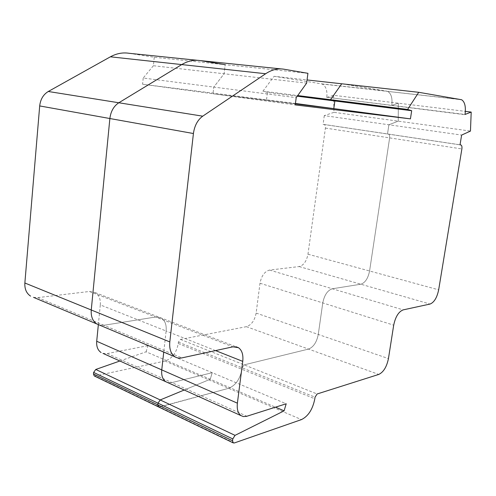 <?xml version="1.0" encoding="UTF-8"?>
<svg xmlns="http://www.w3.org/2000/svg" width="496" height="496" viewBox="0 0 496 496"><rect width="100%" height="100%" fill="white"/><g stroke="black" fill="none" stroke-linecap="round" stroke-linejoin="round"><path stroke-width="0.37" stroke-dasharray="2.48 1.86" d="M128.991 53.277L154.256 57.282L225.178 64.685L224.105 73.761L213.776 87.091L213.001 93.769L295.387 103.893L213.001 93.769L295.25 104.904M154.256 57.282L153.376 65.726L306.621 83.136M153.376 65.726L143.214 78.027L296.205 97.675M143.214 78.027L142.575 84.239L213.001 93.769L213.776 87.091L224.105 73.761L225.178 64.685L307.929 73.315M142.575 84.239L295.442 103.472M266.532 99.597L267.443 92.417L297.259 96.199M267.443 92.417L262.923 91.165L297.718 95.561M262.923 91.165L274.108 76.303L307.043 79.949M274.108 76.303L321.272 83.793L386.868 91.183L341.725 83.781L387.661 91.4C391.208 93.465 392.59 98.115 391.809 105.35L398.356 103.199L398.226 121.16L388.889 124.787L387.506 133.988L388.548 134.137C389.484 134.689 389.844 135.941 389.627 137.888L369.576 270.996C368.069 278.399 365.155 282.807 360.84 284.22L332.351 288.771C327.571 290.29 324.372 295.008 322.766 302.92L318.271 334.453C316.721 342.246 313.466 347.126 308.512 349.085L244.175 364.858L242.122 367.79L241.93 369.291C240.052 379.136 235.6 385.479 228.588 388.325L158.801 407.049L159.656 407.049L234.298 442.971M321.272 83.793L322.102 84.01C325.866 86 327.434 90.421 326.808 97.259L464.975 114.7M326.783 97.476L333.61 95.306L465.36 111.364M333.61 95.306L333.957 112.338L470.462 131.08M333.957 112.338L324.279 115.636L461.627 135.079M324.279 115.636L323.082 124.347L460.028 144.844M323.082 124.347L324.173 124.496C325.165 125.035 325.581 126.232 325.407 128.073L307.973 254.2C306.596 261.218 303.664 265.335 299.187 266.557L269.613 270.072C264.678 271.38 261.473 275.77 260.003 283.235L256.134 313.075C254.721 320.447 251.466 324.973 246.382 326.672L180.439 339.413L178.399 342.11L178.238 343.523C176.539 352.774 172.131 358.614 165.019 361.045L94.513 376.08M119.865 361.001L146.097 351.8L210.248 379.248L184.214 390.017L210.248 379.248L212.232 372.694L171.883 382.583L167.691 382.571L171.883 382.583L246.884 416.249M146.097 351.8L147.969 345.681L286.198 403.781M147.969 345.681L107.217 353.555L102.982 353.388M98.344 324.731L100.304 304.91L166.117 330.999L163.754 352.061L166.117 330.999C166.65 324.88 165.056 320.559 161.336 318.035L155.608 317.012L103.906 325.277L99.671 325.147L103.906 325.277L181.902 357.889M100.304 304.91C100.707 299.193 99.008 295.089 95.207 292.615L89.416 291.481L37.758 297.619L33.536 297.364M197.346 60.301L225.178 64.685M460.889 99.522L387.661 91.4C391.208 93.465 392.59 98.115 391.809 105.35L398.356 103.199L398.226 121.16L388.889 124.787L387.506 133.988L388.548 134.137C389.484 134.689 389.844 135.941 389.627 137.888L369.576 270.996C368.069 278.399 365.155 282.807 360.84 284.22L332.351 288.771C327.571 290.29 324.372 295.008 322.766 302.92L318.271 334.453C316.721 342.246 313.466 347.126 308.512 349.085L244.175 364.858L242.122 367.79L241.93 369.291C240.052 379.136 235.6 385.479 228.588 388.325L159.656 407.049L95.368 376.117M107.217 353.555L171.883 382.583L212.232 372.694L210.248 379.248L275.516 407.173M215.543 350.591L166.117 330.999C166.65 324.88 165.056 320.559 161.336 318.035L155.608 317.012L103.906 325.277L37.758 297.619M326.808 97.259L465.019 114.458M323.845 124.422L460.034 144.801M325.407 128.073L461.875 148.93M307.973 254.2L438.662 289.831M299.187 266.557L430.057 304.048M269.613 270.072L403.18 309.876M260.003 283.235L393.694 325.165M256.134 313.075L388.442 358.589M246.382 326.672L378.77 374.43M180.439 339.413L317.111 393.979M178.399 342.11L315.053 397.184M178.238 343.523L314.824 398.784M165.019 361.045L301.463 419.597M89.416 291.481L232.897 346.828M281.034 68.907L283.873 69.198M322.102 84.01L461.621 99.746M324.173 124.496L460.995 144.981M95.207 292.615L235.978 346.735"/><path stroke-width="0.74" d="M33.536 297.364L96.72 323.907C92.64 321.086 90.818 316.442 91.258 309.988L109.87 118.525C110.775 111.364 113.758 106.113 118.823 102.765L181.716 64.585C187.866 60.94 194.048 59.613 200.272 60.605L225.178 64.685M295.442 103.472L333.796 108.612L295.387 103.893L333.796 108.612L334.862 100.973L330.522 99.702L341.725 83.781L418.729 92.299L461.621 99.746C464.864 101.878 465.998 106.783 465.019 114.458L471.2 112.077L470.462 131.08L461.627 135.079L460.028 144.844L460.995 144.981C461.85 145.545 462.142 146.866 461.875 148.93L438.662 289.831C437.013 297.668 434.143 302.405 430.057 304.048L403.18 309.876C398.629 311.662 395.461 316.752 393.694 325.165L388.442 358.589C386.731 366.866 383.507 372.143 378.77 374.43L317.111 393.979L315.053 397.184L314.824 398.784C312.728 409.299 308.276 416.237 301.463 419.597L234.298 442.971L233.182 442.872L232.568 440.746L232.804 438.935L235.03 435.364L284.103 410.843L286.198 403.781L246.425 416.386L243.344 416.559L241.037 415.642C237.968 413.373 236.753 409.212 237.386 403.18L242.749 361.373C243.437 354.801 242.011 350.238 238.452 347.684L232.897 346.828L181.902 357.889C179.279 358.441 176.923 358.05 174.84 356.717C170.878 353.846 169.198 348.911 169.806 341.918L193.421 133.523C194.519 125.693 197.619 119.914 202.728 116.176L265.664 73.737C271.777 69.707 277.847 68.194 283.873 69.198L307.929 73.315L306.621 83.136L296.205 97.675L295.25 104.904L410.428 118.873L411.686 110.72L407.625 109.43L418.729 92.299M297.259 96.199L411.686 110.72M297.718 95.561L407.625 109.43M307.043 79.949L341.725 83.781L330.522 99.702L334.862 100.973L333.796 108.612L410.428 118.873M94.513 376.08L158.801 407.049L157.821 404.879L158.007 403.186L160.202 399.95L184.214 390.017L160.202 399.95L235.03 435.364M94.209 375.931L93.471 374.003L93.626 372.422L95.778 369.458L119.865 361.001M102.982 353.388L165.844 381.734C162.626 379.465 161.262 375.515 161.752 369.886L163.754 352.061L161.752 369.886L237.386 403.18M101.097 352.538C97.793 350.288 96.336 346.53 96.708 341.26L98.344 324.731M30.566 296.118C26.449 293.365 24.546 288.994 24.862 282.999L39.692 105.933C40.449 99.33 43.313 94.519 48.286 91.487L110.397 56.811C116.498 53.481 122.692 52.303 128.991 53.277L197.346 60.301M465.36 111.364L471.2 112.077M233.182 442.872L158.509 406.906L157.821 404.879L158.007 403.186L160.202 399.95L95.778 369.458M275.516 407.173L284.103 410.843M241.037 415.642L165.844 381.734C162.626 379.465 161.262 375.515 161.752 369.886L96.708 341.26M174.84 356.717L96.72 323.907C92.64 321.086 90.818 316.442 91.258 309.988L109.87 118.525C110.775 111.364 113.758 106.113 118.823 102.765L181.716 64.585C187.866 60.94 194.048 59.613 200.272 60.605L281.034 68.907M93.471 374.003L232.568 440.746M93.626 372.422L232.804 438.935M24.862 282.999L169.806 341.918M39.692 105.933L193.421 133.523M48.286 91.487L202.728 116.176M110.397 56.811L265.664 73.737M460.034 144.801L460.703 144.9M215.543 350.591L242.749 361.373M235.978 346.735L238.452 347.684"/></g></svg>
